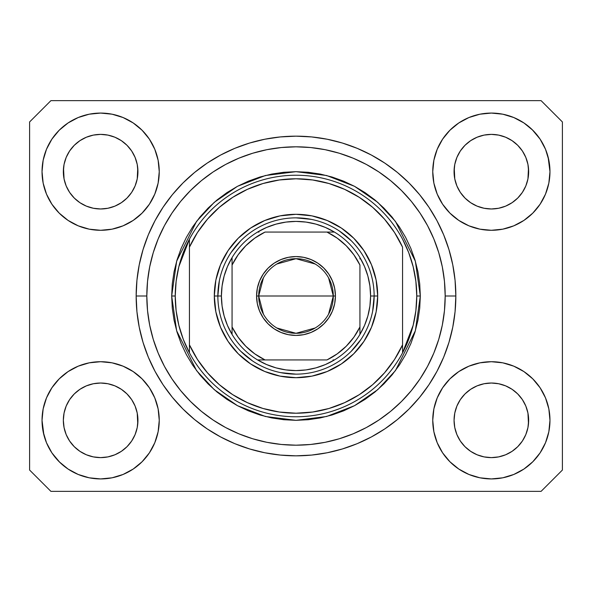 <?xml version="1.0" encoding="UTF-8"?>
<svg xmlns="http://www.w3.org/2000/svg" width="592" height="592" viewBox="0 0 592 592"><rect width="100%" height="100%" fill="white"/><g stroke="black" fill="none" stroke-linecap="round" stroke-linejoin="round"><path stroke-width="0.89" d="M455.84 296L455.84 296A159.84 159.84 0 0 1 296 455.84A159.84 159.84 0 0 1 136.16 296L136.93 280.334L139.231 264.816L143.042 249.602L148.326 234.832L155.037 220.653L163.096 207.2L172.442 194.598L182.972 182.972L194.598 172.442L207.2 163.096L220.653 155.037L234.832 148.326L249.602 143.042L264.816 139.231L280.334 136.93L296 136.16L311.666 136.93L327.184 139.231L342.398 143.042L357.168 148.326L371.347 155.037L384.8 163.096L397.402 172.442L409.028 182.972L419.558 194.598L428.904 207.2L436.963 220.653L443.674 234.832L448.958 249.602L452.769 264.816L455.07 280.334L455.84 296L455.07 311.666L452.769 327.184L448.958 342.398L443.674 357.168L436.963 371.347L428.904 384.8L419.558 397.402L409.028 409.028L397.402 419.558L384.8 428.904L371.347 436.963L357.168 443.674L342.398 448.958L327.184 452.769L311.666 455.07L296 455.84L280.334 455.07L264.816 452.769L249.602 448.958L234.832 443.674L220.653 436.963L207.2 428.904L194.598 419.558L182.972 409.028L172.442 397.402L163.096 384.8L155.037 371.347L148.326 357.168L143.042 342.398L139.231 327.184L136.93 311.666L136.16 296A159.84 159.84 0 0 1 296 136.16A159.84 159.84 0 0 1 455.84 296L455.833 294.298L455.84 296L445.184 296L455.84 296M455.81 299.138L455.833 297.702M455.781 291.56L455.81 292.862L455.781 291.56M291.56 455.781L296 455.84L291.56 455.781M460.324 150.99L456.906 157.405L460.347 150.96L464.986 145.306L460.347 150.96L464.986 145.306L470.64 140.667L464.986 145.306L470.64 140.667L477.085 137.226L470.64 140.667L477.085 137.226L484.086 135.102L477.085 137.226L484.086 135.102L491.36 134.384L498.634 135.102L491.36 134.384L498.634 135.102L505.635 137.226L498.664 135.102L505.635 137.226L512.08 140.667L505.679 137.24M465.001 198.061A37.296 37.296 0 0 0 477.078 206.134L470.64 202.693L477.085 206.134A37.296 37.296 0 0 0 484.071 208.258L477.056 206.12M69.604 150.99L66.186 157.405L69.627 150.96L74.266 145.306L69.627 150.96L74.266 145.306L79.92 140.667L74.266 145.306L79.92 140.667L86.365 137.226L79.92 140.667L86.365 137.226L93.366 135.102L86.365 137.226L93.366 135.102L100.64 134.384L107.914 135.102L100.64 134.384L107.914 135.102L114.915 137.226L107.944 135.102L114.915 137.226L121.36 140.667L114.959 137.24M74.281 198.061A37.296 37.296 0 0 0 86.358 206.134L79.92 202.693L86.365 206.134A37.296 37.296 0 0 0 93.351 208.258L86.336 206.12M74.348 198.128L69.627 192.4L66.186 185.955L64.062 178.954L66.186 185.947L64.062 178.954L63.522 168.024L63.344 171.68A37.296 37.296 0 0 1 100.64 134.384A37.296 37.296 0 0 1 137.936 171.68L137.758 175.336L137.936 171.68A37.296 37.296 0 0 1 100.64 208.976A37.296 37.296 0 0 1 63.344 171.68A37.296 37.296 0 0 0 63.522 175.336L64.062 178.954A37.296 37.296 0 0 0 74.259 198.039M93.373 208.258A37.296 37.296 0 0 0 107.907 208.258M121.449 202.634L114.915 206.134L107.914 208.258A37.296 37.296 0 0 0 126.999 198.061M127.021 198.039A37.296 37.296 0 0 0 137.218 178.969L135.094 185.955L137.218 178.954L135.094 185.955L131.653 192.4L135.094 185.955L131.653 192.4L127.014 198.054L131.653 192.4L127.014 198.054L121.36 202.693L127.014 198.054L121.36 202.693L114.87 206.157M114.915 137.226L121.36 140.667L127.014 145.306L131.653 150.96L135.094 157.405L137.218 164.406L135.094 157.405L137.218 164.406L137.936 171.739M465.068 198.128L460.347 192.4L456.906 185.955L454.782 178.954L456.906 185.947L454.782 178.954L454.242 168.024L454.064 171.68A37.296 37.296 0 0 1 491.36 134.384A37.296 37.296 0 0 1 528.656 171.68L528.478 175.336L528.656 171.68A37.296 37.296 0 0 1 491.36 208.976A37.296 37.296 0 0 1 454.064 171.68A37.296 37.296 0 0 0 454.242 175.336L454.782 178.954A37.296 37.296 0 0 0 464.979 198.039M484.093 208.258A37.296 37.296 0 0 0 498.627 208.258M512.169 202.634L505.635 206.134L498.634 208.258A37.296 37.296 0 0 0 517.719 198.061M517.741 198.039A37.296 37.296 0 0 0 527.938 178.969L525.814 185.955L527.938 178.954L525.814 185.955L522.373 192.4L525.814 185.955L522.373 192.4L517.734 198.054L522.373 192.4L517.734 198.054L512.08 202.693L517.734 198.054L512.08 202.693L505.59 206.157M505.635 137.226L512.08 140.667L517.734 145.306L522.373 150.96L525.814 157.405L527.938 164.406L525.814 157.405L527.938 164.406L528.656 171.739M454.242 423.968A37.296 37.296 0 0 0 454.242 423.976L454.064 420.32L454.782 427.594L456.906 434.595L454.782 427.594L454.064 420.32A37.296 37.296 0 0 1 491.36 383.024A37.296 37.296 0 0 1 528.656 420.32L528.656 420.379M491.338 457.616A37.296 37.296 0 0 0 491.345 457.616L484.086 456.898A37.296 37.296 0 0 0 484.071 456.898L477.078 454.774L484.086 456.898L477.085 454.774L470.64 451.333L477.085 454.774L470.64 451.333L464.986 446.694L460.347 441.04L456.906 434.595L454.782 427.594M517.719 393.939A37.296 37.296 0 0 0 505.642 385.866L498.634 383.742L505.635 385.866L512.08 389.307L505.635 385.866L512.08 389.307L517.734 393.946L522.373 399.6L525.814 406.045L527.938 413.046L525.814 406.045L527.938 413.046L528.478 423.976A37.296 37.296 0 0 0 528.478 423.968L528.656 420.32L527.938 427.594L525.814 434.595L527.938 427.594L525.814 434.595L522.373 441.04L525.814 434.595L522.373 441.04L517.734 446.694L522.373 441.04L517.734 446.694L512.08 451.333L517.734 446.694L512.08 451.333L505.635 454.774L512.08 451.333L505.635 454.774L498.634 456.898A37.296 37.296 0 0 0 498.656 456.898L491.36 457.616A37.296 37.296 0 0 0 491.382 457.616M63.522 423.968A37.296 37.296 0 0 0 63.522 423.976L63.344 420.32L64.062 427.594L66.186 434.595L64.062 427.594L63.344 420.32A37.296 37.296 0 0 1 100.64 383.024A37.296 37.296 0 0 1 137.936 420.32L137.936 420.379M100.618 457.616A37.296 37.296 0 0 0 100.625 457.616L93.366 456.898A37.296 37.296 0 0 0 93.351 456.898L86.358 454.774L93.366 456.898L86.365 454.774L79.92 451.333L86.365 454.774L79.92 451.333L74.266 446.694L69.627 441.04L66.186 434.595L64.062 427.594M126.999 393.939A37.296 37.296 0 0 0 114.922 385.866L107.914 383.742L114.915 385.866L121.36 389.307L114.915 385.866L121.36 389.307L127.014 393.946L131.653 399.6L135.094 406.045L137.218 413.046L135.094 406.045L137.218 413.046L137.751 423.998A37.296 37.296 0 0 0 137.758 423.968L137.936 420.32L137.218 427.594L135.094 434.595L137.218 427.594L135.094 434.595L131.653 441.04L135.094 434.595L131.653 441.04L127.014 446.694L131.653 441.04L127.014 446.694L121.36 451.333L127.014 446.694L121.36 451.333L114.915 454.774L121.36 451.333L114.915 454.774L107.914 456.898A37.296 37.296 0 0 0 107.936 456.898L100.64 457.616A37.296 37.296 0 0 0 100.662 457.616M59.2 378.88L68.08 371.591L78.211 366.174L89.207 362.837L100.64 361.712L112.073 362.837L123.069 366.174L133.2 371.591L142.08 378.88L149.369 387.76L154.786 397.891L158.123 408.887L159.248 420.32A58.608 58.608 0 0 1 100.64 478.928A58.608 58.608 0 0 1 42.032 420.32L43.157 408.887L46.494 397.891L51.911 387.76L59.2 378.88L63.344 375.106M548.843 408.887L549.968 420.32A58.608 58.608 0 0 1 491.36 478.928A58.608 58.608 0 0 1 432.752 420.32L433.877 408.887L437.214 397.891L442.631 387.76L449.92 378.88L458.8 371.591L468.931 366.174L479.927 362.837L491.36 361.712L502.793 362.837L513.789 366.174L523.92 371.591L532.8 378.88L540.089 387.76L545.506 397.891L548.843 408.887L549.968 420.32L548.843 431.753L545.506 442.749L540.089 452.88L532.8 461.76L523.92 469.049L513.789 474.466L502.793 477.803L491.36 478.928L479.927 477.803L468.931 474.466L458.8 469.049L449.92 461.76L442.631 452.88L437.214 442.749L433.877 431.753L432.752 420.32A58.608 58.608 0 0 1 491.36 361.712A58.608 58.608 0 0 1 549.968 420.32L548.843 431.753M548.103 156.998L549.968 171.68A58.608 58.608 0 0 1 491.36 230.288A58.608 58.608 0 0 1 432.752 171.68L433.877 160.247L437.214 149.251L442.631 139.12L449.92 130.24L458.8 122.951L468.931 117.534L479.927 114.197L491.36 113.072L502.793 114.197L513.789 117.534L523.92 122.951L532.8 130.24L540.089 139.12L545.506 149.251L548.843 160.247L549.968 171.68L548.843 183.113L545.506 194.109L540.089 204.24L532.8 213.12L528.656 216.894M43.157 183.113L42.032 171.68A58.608 58.608 0 0 1 100.64 113.072A58.608 58.608 0 0 1 159.248 171.68A58.608 58.608 0 0 1 100.64 230.288A58.608 58.608 0 0 1 42.032 171.68L43.157 160.247L46.494 149.251L51.911 139.12L59.2 130.24L68.08 122.951L78.211 117.534L89.207 114.197L100.64 113.072L112.073 114.197L123.069 117.534L133.2 122.951L142.08 130.24L149.369 139.12L154.786 149.251L158.123 160.247L159.248 171.68L158.123 183.113L154.786 194.109L149.369 204.24L142.08 213.12L133.2 220.409L123.069 225.826L112.073 229.163L100.64 230.288L89.207 229.163L78.211 225.826L68.08 220.409L59.2 213.12L51.911 204.24L46.494 194.109L43.157 183.113L42.032 171.68L43.157 160.247M297.695 455.833L295.993 455.84M114.915 206.134L121.36 202.693M86.365 206.134L93.366 208.258L86.365 206.134L79.92 202.693L86.365 206.134M505.635 206.134L512.08 202.693M477.085 206.134L484.086 208.258L477.085 206.134L470.64 202.693L477.085 206.134M528.656 420.32L528.478 416.664L528.656 420.32A37.296 37.296 0 0 1 491.36 457.616A37.296 37.296 0 0 1 454.064 420.32L454.782 413.046L456.906 406.045L454.782 413.046L456.906 406.045L460.347 399.6L456.906 406.045A37.296 37.296 0 0 0 454.782 413.031L454.064 419.98M137.936 420.32L137.758 416.664L137.936 420.32A37.296 37.296 0 0 1 100.64 457.616A37.296 37.296 0 0 1 63.344 420.32L64.062 413.046L66.186 406.045L64.062 413.046L66.186 406.045L69.627 399.6L66.186 406.045A37.296 37.296 0 0 0 64.062 413.031L63.344 419.98M69.604 399.63L74.266 393.946L69.627 399.6L74.266 393.946L79.92 389.307L74.266 393.946L79.92 389.307L86.365 385.866L79.92 389.307L86.365 385.866L93.366 383.742L86.365 385.866A37.296 37.296 0 0 0 74.281 393.939M460.324 399.63L464.986 393.946L460.347 399.6L464.986 393.946L470.64 389.307L464.986 393.946L470.64 389.307L477.085 385.866L470.64 389.307L477.085 385.866L484.086 383.742L477.085 385.866A37.296 37.296 0 0 0 465.001 393.939M454.064 171.621L454.782 164.406L456.906 157.405L454.782 164.406L456.906 157.405L460.347 150.96M528.656 171.68L528.478 168.024A37.296 37.296 0 0 0 528.478 168.024L527.938 178.954L528.478 175.336M63.344 171.621L64.062 164.406L66.186 157.405L64.062 164.406L66.186 157.405L69.627 150.96M137.936 171.68L137.758 168.024A37.296 37.296 0 0 0 137.758 168.024L137.218 178.954L137.758 175.336M541.088 491.36L50.912 491.36L29.6 470.048L29.6 121.952L50.912 100.64L541.088 100.64L562.4 121.952L562.4 470.048L541.088 491.36L562.4 470.048L562.4 121.952L541.088 100.64L50.912 100.64L29.6 121.952L29.6 470.048L50.912 491.36L541.088 491.36M43.897 435.002L42.032 420.32A58.608 58.608 0 0 1 100.64 361.712A58.608 58.608 0 0 1 159.248 420.32L158.123 431.753L154.786 442.749L149.369 452.88L142.08 461.76L133.2 469.049L123.069 474.466L112.073 477.803L100.64 478.928L89.207 477.803L78.211 474.466L68.08 469.049L59.2 461.76L51.911 452.88L46.494 442.749L43.157 431.753L42.032 420.32L43.157 408.887M528.656 375.106L532.8 378.88M63.344 216.894L59.2 213.12M532.8 213.12L523.92 220.409L513.789 225.826L502.793 229.163L491.36 230.288L479.927 229.163L468.931 225.826L458.8 220.409L449.92 213.12L442.631 204.24L437.214 194.109L433.877 183.113L432.752 171.68A58.608 58.608 0 0 1 491.36 113.072A58.608 58.608 0 0 1 549.968 171.68L548.843 183.113M455.833 294.298L455.81 292.862M448.958 249.602L448.026 246.635M357.168 148.326L342.398 143.042L357.168 148.326M249.602 143.042L234.832 148.326L249.602 143.042M148.326 234.832L147.349 237.259M143.042 342.398L143.974 345.365M234.832 443.674L249.602 448.958L234.832 443.674M342.398 448.958L357.168 443.674L342.398 448.958M443.674 357.168L444.651 354.741M68.08 122.951L66.496 124.046M51.911 139.12L57.905 131.572M107.914 208.258L100.64 208.976L93.366 208.258L100.64 208.976L107.914 208.258M74.266 198.054L79.92 202.693L74.266 198.054L69.627 192.4L66.186 185.955M540.089 139.12L532.186 129.626M458.8 122.951L449.92 130.24M437.214 149.251L435.86 152.847M540.089 204.24L541.169 202.56M498.634 208.258L491.36 208.976L484.086 208.258L491.36 208.976L498.634 208.258M464.986 198.054L470.64 202.693L464.986 198.054L460.347 192.4L456.906 185.955M523.92 469.049L525.504 467.954M540.089 452.88L534.095 460.428M498.627 383.742A37.296 37.296 0 0 0 491.375 383.024L484.086 383.742A37.296 37.296 0 0 0 477.093 385.858L484.086 383.742L491.36 383.024L498.634 383.742L505.635 385.866A37.296 37.296 0 0 0 498.649 383.742L491.36 383.024A37.296 37.296 0 0 0 484.093 383.742M51.911 387.76L50.831 389.44M51.911 452.88L59.814 462.374M133.2 469.049L142.08 461.76M154.786 442.749L156.14 439.153M107.907 383.742A37.296 37.296 0 0 0 100.655 383.024L93.366 383.742A37.296 37.296 0 0 0 86.373 385.858L93.366 383.742L100.64 383.024L107.914 383.742L114.915 385.866A37.296 37.296 0 0 0 107.929 383.742L100.64 383.024A37.296 37.296 0 0 0 93.373 383.742M59.2 130.24L59.814 129.626M137.936 126.466L142.08 130.24M532.8 130.24L534.095 131.572M532.8 461.76L532.186 462.374M454.064 465.534L449.92 461.76M470.64 451.333L464.986 446.694L460.369 441.07M59.2 461.76L57.905 460.428M79.92 451.333L74.266 446.694L69.649 441.07M137.758 416.664L137.218 413.046A37.296 37.296 0 0 0 127.021 393.961M74.259 393.961A37.296 37.296 0 0 0 66.186 406.038L69.627 399.6M63.522 416.664A37.296 37.296 0 0 0 63.344 420.305L63.522 416.664M126.932 393.872L131.653 399.6L135.094 406.045M528.478 416.664L527.938 413.046A37.296 37.296 0 0 0 517.741 393.961M464.979 393.961A37.296 37.296 0 0 0 456.906 406.038L460.347 399.6M454.242 416.664A37.296 37.296 0 0 0 454.064 420.305L454.242 416.664M517.652 393.872L522.373 399.6L525.814 406.045M512.08 140.667L517.734 145.306L522.373 150.96L525.814 157.405M491.36 134.384L484.108 135.094M121.36 140.667L127.014 145.306L131.653 150.96L135.094 157.405M100.64 134.384L93.388 135.094M121.36 389.307L127.014 393.946L131.653 399.6M137.218 164.406L137.758 168.024M63.522 168.024L64.062 164.406M512.08 389.307L517.734 393.946L522.373 399.6M527.938 164.406L528.478 168.024M454.242 168.024L454.782 164.406M460.347 441.04L456.906 434.595M498.634 456.898L491.36 457.616L484.086 456.898M528.478 423.976L527.938 427.594M69.627 441.04L66.186 434.595M107.914 456.898L100.64 457.616L93.366 456.898M137.758 423.976L137.218 427.594M214.304 296L217.856 296L214.304 296L215.873 280.06L220.52 264.735L228.075 250.616L238.236 238.236L250.616 228.075L264.735 220.52L280.06 215.873L296 214.304L311.94 215.873L327.265 220.52L341.384 228.075L353.764 238.236L363.925 250.616L371.48 264.735L376.127 280.06L377.696 296A81.696 81.696 0 0 1 296 377.696A81.696 81.696 0 0 1 214.304 296A81.696 81.696 0 0 1 296 214.304A81.696 81.696 0 0 1 377.696 296L376.127 311.94L371.48 327.265L363.925 341.384L353.764 353.764L341.384 363.925L327.265 371.48L311.94 376.127L296 377.696L280.06 376.127L264.735 371.48L250.616 363.925L238.236 353.764L228.075 341.384L220.52 327.265L215.873 311.94L214.304 296M374.144 296L377.696 296L374.144 296A78.144 78.144 0 0 0 296 217.856A78.144 78.144 0 0 0 217.856 296L221.408 296A74.592 74.592 0 0 1 232.064 257.579L227.469 266.555L224.124 276.064L222.089 285.943L221.408 296L222.089 306.057L224.124 315.936L227.469 325.445L232.064 334.421A74.592 74.592 0 0 1 221.408 296L217.856 296A78.144 78.144 0 0 1 296 217.856A78.144 78.144 0 0 1 374.144 296A78.144 78.144 0 0 1 296 374.144A78.144 78.144 0 0 1 217.856 296A78.144 78.144 0 0 0 296 374.144A78.144 78.144 0 0 0 374.144 296L370.592 296L374.144 296L372.642 311.244M171.68 296L175.232 296A120.768 120.768 0 0 1 402.56 239.168A120.768 120.768 0 0 1 416.768 296L420.32 296L415.347 330.81L395.456 370.592L377.748 389.669L354.504 405.698L326.599 416.494L296 420.32L265.401 416.494L237.496 405.698L214.252 389.669L196.544 370.592L176.653 330.81L171.68 296L172.279 308.188L174.07 320.257L177.03 332.09L181.145 343.575L186.362 354.601L192.629 365.072L199.896 374.869L208.095 383.905L217.131 392.104L226.928 399.371L237.399 405.638L248.425 410.855L259.91 414.97L271.743 417.93L283.812 419.721L296 420.32L308.188 419.721L320.257 417.93L332.09 414.97L343.575 410.855L354.601 405.638L365.072 399.371L374.869 392.104L383.905 383.905L392.104 374.869L399.371 365.072L405.638 354.601L410.855 343.575L414.97 332.09L417.93 320.257L419.721 308.188L420.32 296L419.721 283.812L417.93 271.743L414.97 259.91L410.855 248.425L405.638 237.399L399.371 226.928L392.104 217.131L383.905 208.095L374.869 199.896L365.072 192.629L354.601 186.362L343.575 181.145L332.09 177.03L320.257 174.07L308.188 172.279L296 171.68L283.812 172.279L271.743 174.07L259.91 177.03L248.425 181.145L237.399 186.362L226.928 192.629L217.131 199.896L208.095 208.095L199.896 217.131L192.629 226.928L186.362 237.399L181.145 248.425L177.03 259.91L174.07 271.743L172.279 283.812L171.68 296L176.653 261.19L196.544 221.408L214.252 202.331L237.496 186.302L265.401 175.506L296 171.68L326.599 175.506L354.504 186.302L377.748 202.331L395.456 221.408L415.347 261.19L420.32 296L416.768 296A120.768 120.768 0 0 1 402.56 352.832L413.164 325.289L415.865 310.756L416.768 296L415.865 281.244L413.164 266.711L408.702 252.614L402.56 239.168A120.768 120.768 0 0 0 189.44 239.168L189.44 344.833L197.462 359.485L207.489 372.849L219.314 384.652L232.693 394.649L247.36 402.649L263.011 408.48L279.335 412.025L296 413.216L312.665 412.025L328.989 408.48L344.64 402.649L359.307 394.649L372.686 384.652L384.511 372.849L394.538 359.485L402.56 344.833L402.56 247.167L394.538 232.515L384.511 219.151L372.686 207.348L359.307 197.351L344.64 189.351L328.989 183.52L312.665 179.975L296 178.784L279.335 179.975L263.011 183.52L247.36 189.351L232.693 197.351L219.314 207.348L207.489 219.151L197.462 232.515L189.44 247.167A117.216 117.216 0 0 1 402.56 247.167L402.56 344.833A117.216 117.216 0 0 1 189.44 344.833L189.44 352.832A120.768 120.768 0 0 1 175.232 296L171.68 296M136.16 296L146.816 296A149.184 149.184 0 0 1 296 146.816A149.184 149.184 0 0 1 445.184 296L444.466 310.622L442.32 325.104L438.761 339.305L433.825 353.091L427.572 366.322L420.039 378.88L411.322 390.639L401.487 401.487L390.639 411.322L378.88 420.039L366.322 427.572L353.091 433.825L339.305 438.761L325.104 442.32L310.622 444.466L296 445.184L281.378 444.466L266.896 442.32L252.695 438.761L238.909 433.825L225.678 427.572L213.12 420.039L201.361 411.322L190.513 401.487L180.678 390.639L171.961 378.88L164.428 366.322L158.175 353.091L153.239 339.305L149.68 325.104L147.534 310.622L146.816 296L147.534 281.378L149.68 266.896L153.239 252.695L158.175 238.909L164.428 225.678L171.961 213.12L180.678 201.361L190.513 190.513L201.361 180.678L213.12 171.961L225.678 164.428L238.909 158.175L252.695 153.239L266.896 149.68L281.378 147.534L296 146.816L310.622 147.534L325.104 149.68L339.305 153.239L353.091 158.175L366.322 164.428L378.88 171.961L390.639 180.678L401.487 190.513L411.322 201.361L420.039 213.12L427.572 225.678L433.825 238.909L438.761 252.695L442.32 266.896L444.466 281.378L445.184 296A149.184 149.184 0 0 1 296 445.184A149.184 149.184 0 0 1 146.816 296L136.16 296M402.56 352.832A120.768 120.768 0 0 1 189.44 352.832A120.768 120.768 0 0 0 402.56 352.832L402.56 344.833L402.56 352.832L408.702 339.386L413.164 325.289M448.958 342.398L448.026 345.365M148.326 357.168L147.349 354.741M143.042 249.602L143.974 246.635M443.674 234.832L444.651 237.259M351.256 240.744L339.416 231.028M311.244 219.358L296 217.856M240.744 240.744L231.028 252.584M219.358 280.756L217.856 296M240.744 351.256L252.584 360.972M280.756 372.642L296 374.144M351.256 351.256L360.972 339.416M189.44 239.168L178.836 266.711L176.135 281.244L175.232 296L176.135 310.756L178.836 325.289L183.298 339.386L189.44 352.832L189.44 239.168L183.298 252.614L178.836 266.711M263.44 314.197L258.704 296A37.296 37.296 0 0 0 296 333.296A37.296 37.296 0 0 0 333.296 296L335.427 296A39.427 39.427 0 0 1 296 335.427A39.427 39.427 0 0 1 256.573 296L333.296 296A37.296 37.296 0 0 1 296 333.296A37.296 37.296 0 0 1 258.704 296L263.44 277.803M328.56 277.803L333.296 296L328.56 314.197M315.203 327.975L296 333.296L276.797 327.975M232.064 334.421L232.064 326.969A71.04 71.04 0 0 0 265.031 359.936L326.969 359.936A71.04 71.04 0 0 0 359.936 326.969L359.936 265.031A71.04 71.04 0 0 0 326.969 232.064L265.031 232.064A71.04 71.04 0 0 0 232.064 265.031L232.064 326.969L238.11 337.174L245.769 346.231L254.826 353.89L265.031 359.936L257.579 359.936A74.592 74.592 0 0 1 232.064 334.421A74.592 74.592 0 0 0 257.579 359.936L326.969 359.936L337.174 353.89L346.231 346.231L353.89 337.174L359.936 326.969L359.936 334.421A74.592 74.592 0 0 1 257.579 359.936L266.555 364.531L276.064 367.876L285.943 369.911L296 370.592L306.057 369.911L315.936 367.876L325.445 364.531L334.421 359.936A74.592 74.592 0 0 0 359.936 334.421L364.531 325.445L367.876 315.936L369.911 306.057L370.592 296A74.592 74.592 0 0 1 359.936 334.421L359.936 265.031L353.89 254.826L346.231 245.769L337.174 238.11L326.969 232.064L334.421 232.064A74.592 74.592 0 0 1 370.592 296L369.911 285.943L367.876 276.064L364.531 266.555L359.936 257.579A74.592 74.592 0 0 0 334.421 232.064L265.031 232.064L254.826 238.11L245.769 245.769L238.11 254.826L232.064 265.031L232.064 257.579A74.592 74.592 0 0 1 334.421 232.064L325.445 227.469L315.936 224.124L306.057 222.089L296 221.408L285.943 222.089L276.064 224.124L266.555 227.469L257.579 232.064A74.592 74.592 0 0 0 232.064 257.579L232.064 333.022M359.936 257.579L359.936 258.978M257.579 232.064L258.978 232.064M334.421 359.936L333.022 359.936M335.427 296L334.672 303.689L332.423 311.089L328.782 317.904L323.876 323.876L317.904 328.782L311.089 332.423L303.689 334.672L296 335.427L288.311 334.672L280.911 332.423L274.096 328.782L268.124 323.876L263.218 317.904L259.577 311.089L257.328 303.689L256.573 296L257.328 288.311L259.577 280.911L263.218 274.096L268.124 268.124L274.096 263.218L280.911 259.577L288.311 257.328L296 256.573L303.689 257.328L311.089 259.577L317.904 263.218L323.876 268.124L328.782 274.096L332.423 280.911L334.672 288.311L335.427 296L258.704 296A37.296 37.296 0 0 1 296 258.704A37.296 37.296 0 0 1 333.296 296A37.296 37.296 0 0 0 296 258.704A37.296 37.296 0 0 0 258.704 296L256.573 296A39.427 39.427 0 0 1 296 256.573A39.427 39.427 0 0 1 335.427 296M276.797 264.025L296 258.704L315.203 264.025"/></g></svg>
